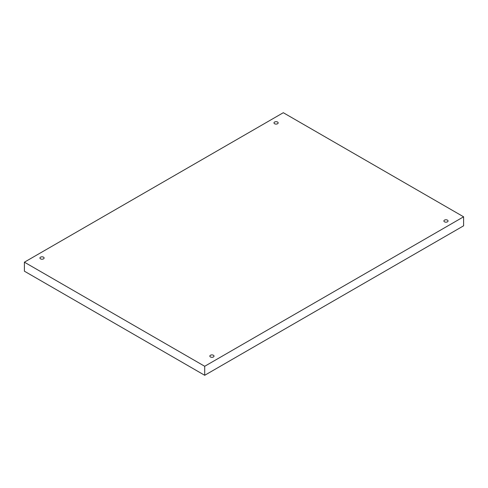 <?xml version="1.0" encoding="UTF-8"?>
<svg xmlns="http://www.w3.org/2000/svg" width="488" height="488" viewBox="0 0 488 488"><rect width="100%" height="100%" fill="white"/><g stroke="black" fill="none" stroke-linecap="round" stroke-linejoin="round"><path stroke-width="0.73" d="M204.704 366.281L204.704 375.29L463.6 225.816L463.6 216.806L283.296 112.71L24.4 262.184L204.704 366.281L463.6 216.806M24.4 262.184L24.4 271.194L204.704 375.29M274.598 122.037A2.086 1.202 180 0 1 276.873 121.774A2.086 1.202 180 0 1 278.16 122.884A2.086 1.202 180 0 1 276.074 124.092A2.086 1.202 180 0 1 273.988 122.884A2.086 1.202 180 0 1 274.598 122.037M40.553 257.164A2.086 1.202 180 0 1 42.822 256.901A2.086 1.202 180 0 1 44.109 258.012A2.086 1.202 180 0 1 42.023 259.213A2.086 1.202 180 0 1 39.943 258.012A2.086 1.202 180 0 1 40.553 257.164M210.456 355.252A2.086 1.202 180 0 1 212.725 354.996A2.086 1.202 180 0 1 214.012 356.106A2.086 1.202 180 0 1 211.926 357.308A2.086 1.202 180 0 1 209.84 356.106A2.086 1.202 180 0 1 210.456 355.252M444.501 220.131A2.086 1.202 180 0 1 446.77 219.868A2.086 1.202 180 0 1 448.057 220.979A2.086 1.202 180 0 1 445.977 222.18A2.086 1.202 180 0 1 443.891 220.979A2.086 1.202 180 0 1 444.501 220.131"/></g></svg>
